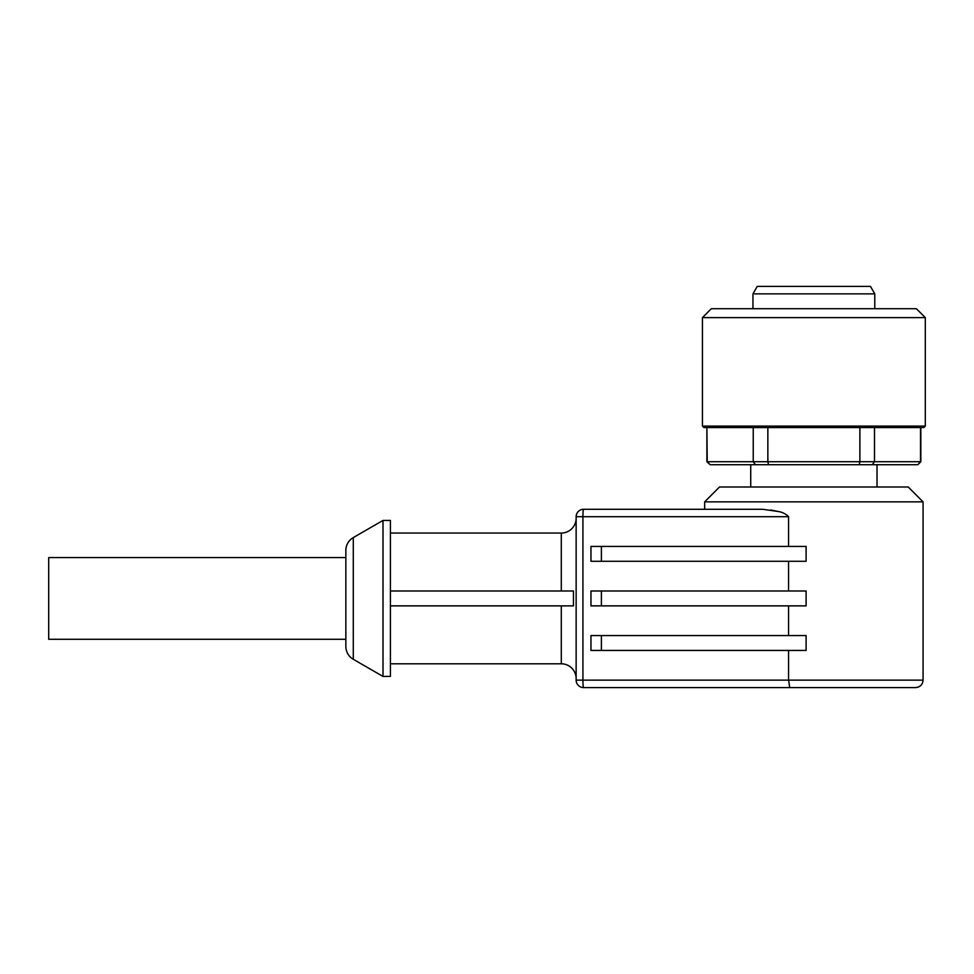 <?xml version="1.0" encoding="UTF-8"?>
<svg xmlns="http://www.w3.org/2000/svg" width="974" height="974" viewBox="0 0 974 974"><rect width="100%" height="100%" fill="white"/><g stroke="black" fill="none" stroke-linecap="round" stroke-linejoin="round"><path stroke-width="1.46" d="M702.437 317.621L711.349 308.709L916.388 308.709L925.3 317.621L925.3 426.088L923.815 427.574L703.922 427.574L702.437 426.088L702.437 317.621L925.3 317.621M877.014 487L877.014 464.708M750.723 487L750.723 464.708M706.893 461.737L706.893 427.574L707.221 461.737L710.143 464.708L755.471 464.708L753.243 461.737L706.893 461.737L710.143 464.708M813.862 427.574L767.853 427.574L767.853 461.737L859.884 461.737L859.884 427.574L874.494 427.574L874.494 461.737L872.266 464.708L859.202 464.708L859.884 461.737L920.844 461.737L917.873 464.708L920.515 461.737L920.515 427.574L923.815 427.574M874.786 308.709L874.786 293.856L752.951 293.856L752.951 308.709M752.951 293.856L757.236 286.417L870.5 286.417L874.786 293.856M908.218 487L719.518 487L704.665 501.853L923.072 501.853L908.218 487M788.563 546.426L788.563 516.719C785.689 513.785 782.146 512.032 777.922 511.46L762.788 509.292L583.572 509.292L704.665 509.292L704.665 501.853M770.629 509.95L777.922 511.46M353.282 537.587A14.853 14.853 0 0 0 345.855 550.456L345.855 646.407A14.853 14.853 0 0 0 353.282 659.276L383.001 676.431L383.001 520.433L353.282 537.587L353.282 659.276M383.001 676.431L390.428 676.431L390.428 520.433L383.001 520.433M915.645 687.583L789.768 687.583L915.645 687.583C920.15 687.133 922.634 684.661 923.072 680.144L582.927 680.144A7.427 0.645 90 0 0 583.122 685.404A7.427 0.645 90 0 0 583.572 687.583L789.768 687.583L788.563 680.144L788.563 650.437M583.572 509.292A7.427 7.427 0 0 0 578.325 511.46A7.427 7.427 0 0 1 583.572 509.292A7.427 0.645 90 0 0 583.122 511.46A7.427 0.645 90 0 0 582.927 516.719L788.563 516.719M576.145 678.659A14.853 14.853 0 0 0 561.292 663.805L390.428 663.805M561.292 590.999L561.292 533.058A14.853 14.853 0 0 0 576.145 518.205M345.855 639.285L48.7 639.285L48.7 557.578L345.855 557.578M390.428 605.865L573.455 605.865L573.455 590.999L390.428 590.999M578.325 511.46A7.427 7.427 0 0 0 576.145 516.719L576.145 680.144A7.427 7.427 0 0 0 578.325 685.404A7.427 7.427 0 0 1 576.145 680.144A7.427 7.427 0 0 0 583.572 687.583A7.427 7.427 0 0 1 576.145 680.144L582.927 680.144L582.927 516.719L576.145 516.719A7.427 7.427 0 0 1 578.325 511.46M601.384 650.437L590.962 650.437L590.962 635.572L601.384 635.572L601.384 650.437L806.107 650.437L806.107 635.572L601.384 635.572M788.563 635.572L788.563 605.865M601.384 605.865L590.962 605.865L590.962 590.999L601.384 590.999L601.384 605.865L806.107 605.865L806.107 590.999L601.384 590.999M788.563 590.999L788.563 561.292M601.384 561.292L590.962 561.292L590.962 546.426L601.384 546.426L601.384 561.292L806.107 561.292L806.107 546.426L601.384 546.426M872.266 464.708L917.593 464.708M753.243 427.574L753.243 461.737L767.853 461.737L768.535 464.708L859.202 464.708M768.535 464.708L755.471 464.708M874.494 427.574L920.515 427.574M702.437 426.088L925.3 426.088M561.292 663.805L561.292 605.865M561.292 533.058L390.428 533.058M923.072 680.144L923.072 501.853M920.844 461.737L920.844 427.574"/></g></svg>
